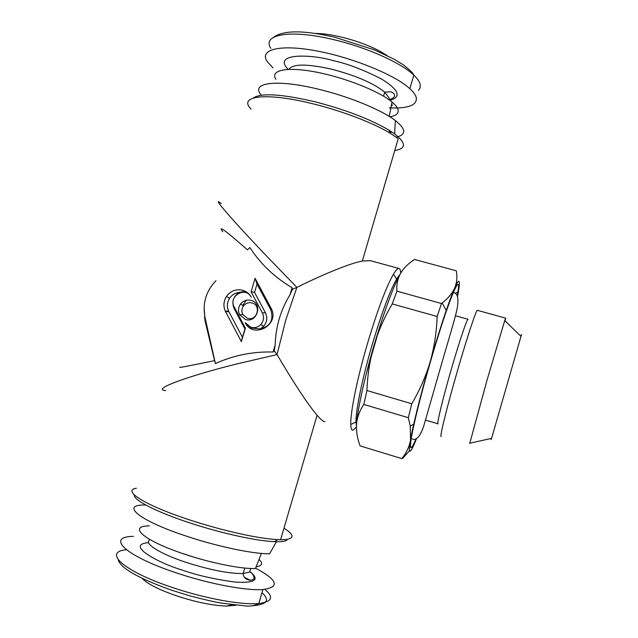 <?xml version="1.0" encoding="UTF-8"?>
<svg xmlns="http://www.w3.org/2000/svg" width="638" height="638" viewBox="0 0 638 638"><rect width="100%" height="100%" fill="white"/><g stroke="black" fill="none" stroke-linecap="round" stroke-linejoin="round"><path stroke-width="0.96" d="M283.958 528.216C291.454 532.834 293.703 536.167 290.705 538.201C288.966 539.238 285.593 539.732 280.592 539.692L277.857 539.612C259.849 538.943 222.957 530.864 190.579 520.217C145.312 505.583 121.372 490.351 136.436 488.23M221.29 203.642C209.4 193.872 234.058 222.04 268.295 257.848L296.885 287.371L285.672 320.3L277.051 354.584L236.873 363.923C188.776 375.862 150.847 389.483 165.553 390.568M400.752 273.032C400.56 270.233 399.97 268.726 398.965 268.494C397.705 268.247 395.871 270.145 393.447 274.173C386.078 287.164 377.401 310.371 367.408 343.802C357.136 378.749 350.262 412.794 350.764 424.493C350.892 428.513 351.65 430.403 353.045 430.171L356.403 427.141M180.076 367.209C177.412 368.134 188.912 365.941 214.575 360.63L215.413 363.58C233.58 355.302 252.808 351.45 273.096 352.024L274.236 350.884L277.051 354.584C290.426 377.505 307.038 403.591 317.094 415.242C320.914 419.668 323.546 421.822 324.997 421.686M225.621 311.799L228.867 311.559L228.619 311.073C226.721 306.679 227.04 302.412 229.576 298.265C231.969 294.804 235.215 292.866 239.322 292.435L243.23 291.67C246.212 291.757 248.804 293.432 251.013 296.71L251.324 297.26C249.37 293.743 246.499 291.414 242.687 290.266C236.028 288.791 230.605 290.864 226.442 296.487C223.523 301.264 223.156 306.176 225.342 311.24L241.371 341.633L245.375 328.115L234.17 306.958C228.069 296.503 245.024 286.151 251.005 296.71L251.324 297.26M262.362 312.923C264.276 317.038 263.781 320.882 260.87 324.447C258.055 327.31 254.737 328.275 250.917 327.334L245.175 322.668C253.422 339.687 280.553 324.415 270.998 308.058L255.08 278.32L251.093 291.781L262.362 312.923L265.4 312.676C267.665 317.549 267.075 322.086 263.638 326.305L260.208 328.921L251.181 327.98L245.151 322.621M245.407 319.478C257.258 323.41 263.191 303.353 251.061 300.394C246.858 299.429 243.349 300.65 240.542 304.047C238.189 307.492 237.894 311.065 239.649 314.773L245.407 319.478M252.01 302.938C261.779 305.323 257.002 321.472 247.456 318.306L242.815 314.518C241.395 311.535 241.635 308.648 243.533 305.881C245.797 303.138 248.621 302.157 252.01 302.938M251.117 109.098C237.48 95.764 266.309 91.944 313.864 104.042C342.877 111.219 373.82 123.174 390.424 133.366L398.216 138.677L362.328 261.022L370.351 260.671M286.885 540.258C285.098 541.311 281.621 541.806 276.445 541.734L269.563 553.808C253.43 554.015 218.252 546.726 187.452 536.494C139.036 520.752 119.8 504.467 145.065 505.041M276.445 541.734L274.428 541.67C257.018 541.072 221.593 533.352 190.507 523.12C156.477 512.067 133.071 499.921 134.211 494.833M400.058 274.26L396.597 279.013C389.674 291.486 381.484 313.577 372.018 345.286C362.28 378.438 355.645 410.768 355.988 421.981L356.427 425.881M253.286 97.989C261.101 92.717 281.765 94.009 315.292 101.849C345.74 109.776 370.247 119.186 388.829 130.08L394.643 133.94C406.302 143.032 406.326 148.582 394.715 150.6M261.405 95.206C249.657 82.565 276.653 78.665 319.829 89.543C350.055 96.92 381.939 110.159 395.345 120.526C406.199 129.243 406.47 134.778 396.158 137.13M261.413 553.417L255.431 568.498C241.603 569.144 211.377 563.163 184.988 554.31C143.717 540.785 127.137 525.879 149.38 525.895M275.855 79.311C269.89 70.188 286.534 66.44 315.658 71.998C344.687 77.453 379.259 91.21 392.043 102.04C395.385 104.839 397.378 107.336 398.016 109.521C398.957 113.261 396.246 115.685 389.898 116.802M395.026 126.675L394.89 129.235M391.772 131.946L390.033 132.568M256.061 566.903C262.234 565.858 263.223 563.37 259.028 559.422M391.246 106.107L392.386 105.095L391.612 104.225M363.835 404.452L366.946 390.528L411.765 403.766C419.333 390.982 425.315 377.497 429.717 363.317C422.97 386.764 417.651 407.004 413.759 424.055L410.545 439.718L410.274 426.2L408.32 417.699L363.835 404.452C359.617 410.649 357.176 417.236 356.522 424.23C356.108 431.288 357.312 438.505 360.135 445.906L401.757 458.586L402.945 458.076L409.588 450.643M459.097 281.549C458.539 280.545 457.143 282.53 454.902 287.499L454.631 288.105C456.68 283.471 458.068 281.206 458.786 281.318C456.577 279.643 443.418 316.001 430.195 361.714C415.561 411.885 406.31 454.591 410.274 451.05C411.454 450.324 413.528 446.185 416.486 438.641M409.939 451.098C409.11 450.859 409.269 447.318 410.417 440.475C412.858 425.801 420.785 394.005 430.179 361.706L429.717 363.317M133.462 536.359C105.709 536.678 124.641 555.738 175.873 572.717C208.562 583.818 246.124 590.892 262.904 589.52C280.194 587.175 277.745 580.054 255.567 568.155M236.06 605.247L226.466 606.084C212.318 605.558 195.507 602.089 176.048 595.677C158.734 589.624 147.418 583.85 142.091 578.363M415.984 438.904L415.737 439.502C410.601 451.545 409.261 450.269 411.725 435.666C414.995 418.432 421.216 393.845 430.387 361.906C447.342 303.194 461.872 267.96 457.925 291.981L457.263 296.008M389.284 107.862C408.065 108.675 417.077 105.318 416.327 97.805C415.729 95.134 413.568 92.095 409.851 88.698C395.113 74.981 352.232 57.412 315.985 50.793C279.619 44.054 259.347 49.525 266.995 61.28L272.984 67.891M455.468 315.77L468.085 319.287C467.04 318.729 459.328 341.521 451.353 369.131C442.565 399.364 436.256 425.777 438.123 423.855M477.423 310.331L477.36 310.315C476.331 309.55 467.215 336.976 457.542 370.487C446.887 407.211 439.127 438.904 441.217 436.368M505.065 320.898L505.631 318.147L504.73 320.571L487.344 379.06L469.791 443.219M520.799 336.25C521.677 333.443 521.732 333.499 520.967 336.409L491.579 438.362C491.029 440.092 490.965 440.108 491.404 438.402M222.75 231.69C217.343 224.512 225.581 230.581 247.464 249.881L249.865 247.544C260.623 264.044 274.699 277.418 292.1 287.674L290.035 294.66C280.632 310.02 275.68 326.8 275.169 345.006L273.096 352.024M204.12 307.197L204.997 320.643L214.575 360.63M246.252 300.283L242.759 305.403M274.236 350.884L275.169 345.006M215.413 363.58L205.029 317.517C202.35 303.401 206.002 291.119 215.987 280.68M249.865 247.544L247.464 249.881M362.328 261.022C348.109 263.805 320.428 275.704 296.885 287.371L292.403 289.341L292.1 287.674M228.867 311.559L242.448 337.271L241.371 341.633M245.375 328.115L244.92 328.929L234.146 308.577C231.442 301.814 233.165 296.431 239.322 292.435M242.448 337.271L244.92 328.929M270.998 308.058L270.727 309.677C273.973 319.813 270.464 326.225 260.208 328.921M251.093 291.781L254.546 292.34L265.4 312.676M255.08 278.32L257.01 284.022L254.546 292.34M270.727 309.677L257.01 284.022M290.035 294.66L292.403 289.341M391.74 131.922L390.145 132.792M356.522 424.23C357.639 409.293 364.593 377.529 373.972 345.549C384.251 311.081 393.128 286.996 400.6 273.287C397.657 278.647 396.429 284.604 396.916 291.159L441.488 303.521L442.166 302.994C447.82 298.576 451.887 293.815 454.368 288.711L446.225 310.467L430.179 361.706C440.411 326.871 448.562 302.34 454.631 288.105L454.368 288.711M454.902 287.499C456.967 282.092 457.422 276.525 456.282 270.791L414.525 259.467C408.424 263.39 403.782 268 400.6 273.287M430.65 360.103C434.518 345.772 436.679 331.234 437.126 316.48L392.234 303.927L396.916 291.159M392.234 303.927C384.467 317.07 378.374 330.947 373.972 345.549C369.817 360.231 367.472 375.224 366.946 390.528M401.757 458.586C406.039 453.554 408.886 447.764 410.29 441.225C409.125 448.402 409.125 451.672 410.282 451.042M410.545 439.718L410.29 441.225M194.295 557.261L181.352 553.082M411.765 403.766L408.32 417.699M437.126 316.48L441.488 303.521M250.104 571.744C260.097 579.814 255.08 583.26 235.055 582.071C214.009 579.168 196.233 575.101 181.734 569.878C160.066 563.657 123.812 544.581 148.614 542.659M457.502 296.678C459.408 286.861 459.839 281.733 458.802 281.318L458.834 281.326M288.145 69.359C271.581 52.611 312.149 54.326 332.542 60.466C347.2 63.577 363.684 69.845 382.018 79.287C399.077 90.086 401.685 97.104 389.858 100.333M314.965 33.463C332.374 33.224 362.679 41.59 380.559 51.606L387.011 55.514M250.63 568.817L249.681 572.047L243.142 573.506C229.09 573.745 209.918 569.981 185.626 562.222C158.862 553.393 142.936 542.842 150.121 539.7M288.918 69.327C292.667 63.752 306.886 63.704 331.569 69.183C355.868 75.547 373.589 83.211 384.722 92.175L389.076 97.869L389.228 99.871M264.858 589.345C274.085 597.168 272.067 601.881 258.805 603.5C241.906 605.255 204.256 598.412 171.582 587.223C122.974 570.986 102.766 551.822 126.396 549.725M270.839 48.384C261.468 34.444 290.178 29.053 333.77 39.676C366.866 47.411 401.286 62.923 413.823 75.148C417.507 78.649 419.637 81.784 420.211 84.567L420.123 87.733L418.504 90.397M205.029 317.517L204.997 320.643M234.17 306.958L234.146 308.577M380.942 322.972L366.132 374.402M244.561 577.366L250.16 580.125M252.225 605.805C266.979 604.641 270.225 600.27 261.979 592.686M412.26 438.92C416.096 440.858 419.828 436.878 423.465 426.981L441.089 365.614C447.621 342.75 455.181 318.561 457.167 308.441C458.81 298.911 457.773 293.663 454.065 292.698M228.619 311.073L225.342 311.24M229.576 298.265L226.442 296.487M260.87 324.447L263.638 326.305M355.988 421.981L350.764 424.493M455.261 293.289L457.925 291.981M425.666 420.155L437.915 423.799M491.579 438.362L469.432 443.298M204.447 318.043L204.854 316.687M280.592 539.692L317.094 415.242M274.428 541.67L277.857 539.612M398.965 268.494L370.024 260.575M242.815 314.518L239.649 314.773M243.533 305.881L240.542 304.047M396.597 279.013L393.447 274.173M388.829 130.08L390.424 133.366M395.345 120.526L394.643 133.94M392.043 102.04L389.236 116.387M249.761 571.784C252.496 573.339 253.964 575.612 254.139 578.602C252.345 580.07 250.79 580.564 249.458 580.078C245.622 579.559 243.517 577.374 243.142 573.506L244.745 568.059M413.759 424.055L410.274 426.208M446.225 310.467L442.166 302.994M389.116 99.799C399.133 96.298 392.864 92.446 390.95 91.792L384.722 92.175L383.55 96.171M171.463 590.174L189.685 595.82C202.956 599.297 213.459 601.722 221.195 603.093L246.005 605.98C250.949 606.419 255.216 605.59 258.805 603.5L262.904 589.52M226.466 606.084L232.065 604.776M171.287 590.118C137.968 578.108 120.279 567.98 118.237 559.733M415.482 439.103L415.737 439.502M273.742 37.211C283.487 30.058 303.943 30.106 335.094 37.339L374.227 49.836L394.284 59.278L403.375 64.869C410.21 70.292 413.695 73.721 413.823 75.148L409.851 88.698M380.559 51.606L382.114 53.217M477.36 310.315L505.631 318.147M520.967 336.409L504.73 320.571"/></g></svg>
